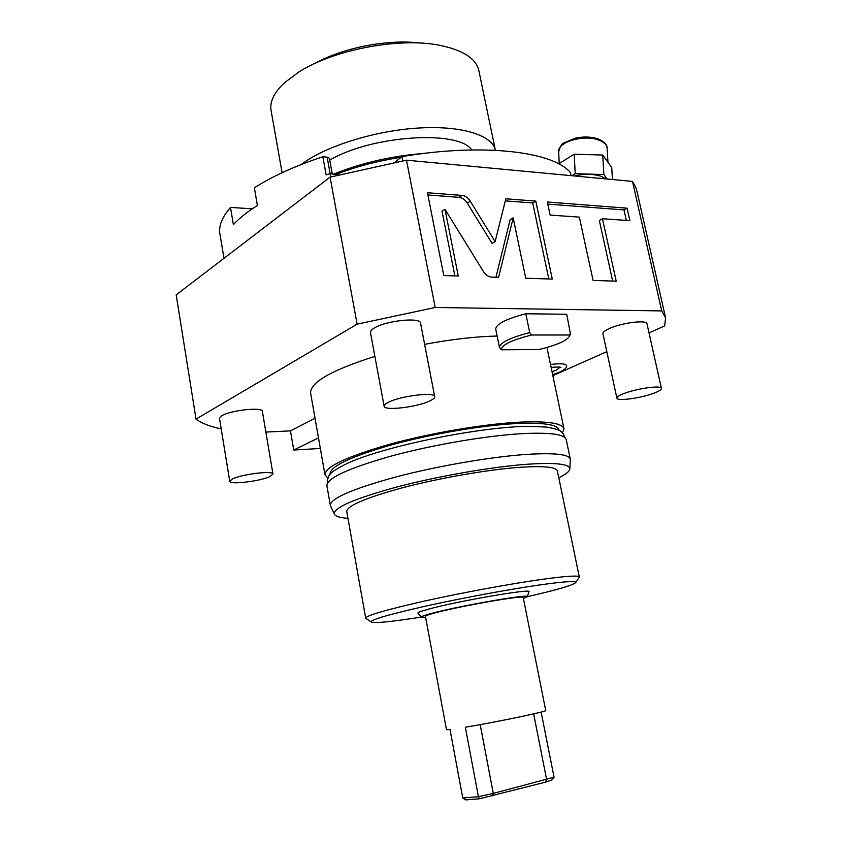 <?xml version="1.0" encoding="UTF-8"?>
<svg xmlns="http://www.w3.org/2000/svg" width="842" height="842" viewBox="0 0 842 842"><rect width="100%" height="100%" fill="white"/><g stroke="black" fill="none" stroke-linecap="round" stroke-linejoin="round"><path stroke-width="1.26" d="M221.13 428.483L219.425 428.557C209.153 426.21 201.354 423.063 196.039 419.116L176.178 294.889L330.085 177.136L406.486 160.18L632.489 181.409L635.847 187.482L637.373 193.081M315.034 418.263L290.458 430.883L265.861 432.072M649.024 332.885L664.664 325.928L665.569 317.813L661.717 310.908L435.198 307.488L357.113 324.159L196.039 419.116M552.847 375.637L606.808 351.651M324.959 474.73L310.635 393.267C309.898 382.51 331.316 370.217 374.879 356.387M424.631 344.346C451.354 339.315 475.519 336.547 497.138 336.032M562.53 432.914L563.972 428.82L546.963 347.483M272.955 474.035L262.378 411.422C262.736 406.812 230.655 410.159 221.846 415.727L219.488 418.39L229.75 481.319L232.203 479.087C241.222 474.257 273.471 470.31 272.955 474.035L270.25 476.393C260.967 481.15 229.561 485.024 229.75 481.319M434.704 396.666L420.547 323.149C420.695 317.045 386.446 320.497 374.553 327.896C371.596 329.622 370.238 331.18 370.459 332.569L384.12 406.223C383.952 405.107 385.373 403.792 388.404 402.287C400.613 395.845 435.082 391.719 434.704 396.666C434.861 397.845 433.293 399.224 430.009 400.803C417.474 407.118 384.12 411.117 384.12 406.223M661.423 388.404L646.993 323.802C647.098 319.486 620.933 322.875 608.787 328.801C604.693 330.727 602.735 332.38 602.925 333.737L616.891 398.129C616.765 397.045 618.796 395.635 622.985 393.919C635.394 388.657 661.717 384.91 661.423 388.404C661.517 389.551 659.36 391.004 654.939 392.772C642.341 397.961 616.818 401.581 616.891 398.129M566.634 366.154L566.666 365.986C566.382 363.702 560.993 363.207 550.521 364.502M495.738 329.117L495.706 329.001C496.275 323.959 506.316 318.876 525.818 313.761L566.719 314.266L570.413 333.727M290.458 430.883L293.753 450.017L318.487 437.893M293.753 450.017L320.349 448.47M357.113 324.159L330.085 177.136M661.717 310.908L632.489 181.409M435.198 307.488L406.486 160.18M470.257 201.185C468.015 197.723 465.268 195.797 462.016 195.407L427.462 192.734L443.776 275.545L458.269 276.018L444.997 209.311L483.424 271.545C485.697 275.018 488.444 276.871 491.665 277.113L498.58 277.334L513.178 217.857L525.745 278.218L552.289 279.091L535.786 201.112L505.832 198.796L495.117 241.622L470.257 201.185L467.278 203.101C465.037 199.649 462.29 197.733 459.048 197.344L427.904 194.976M579.328 217.12L593.084 280.428L616.207 281.175L602.451 218.741L629.9 220.657L627.101 208.185L547.353 202.006L550.142 215.089L579.328 217.12M495.117 241.622L492.075 243.412L467.278 203.101M535.786 201.112L532.733 202.964L505.316 200.87M548.795 278.976L532.733 202.964M513.178 217.857L510.136 219.688L495.949 277.25M444.997 209.311L442.029 211.237L454.869 275.902M626.332 220.404L623.985 209.911L547.805 204.111M612.66 281.06L599.336 220.478L602.451 218.741M627.101 208.185L623.985 209.911M571.087 175.641L570.455 172.715C553.762 151.581 483.066 142.824 401.981 156.601L395.098 162.18M402.802 160.801L401.981 156.601M330.759 176.946L330.148 173.641L326.17 174.915L322.844 156.749L327.128 157.138L329.411 158.264L332.327 174.094M338.452 174.862L330.148 173.641L327.128 157.138M223.983 258.315L219.983 234.392C218.467 226.203 221.962 217.215 230.476 207.427L233.392 224.635C239.181 218.31 247.19 211.931 257.41 205.49L254.358 187.829C272.145 176.399 294.974 166.042 322.844 156.749M252.337 208.795L230.476 207.427M335.653 174.589C355.619 166.695 377.532 160.917 401.381 157.254M333.337 174.273C360.997 163.001 391.056 156.065 423.526 153.476M282.102 172.726L271.113 110.723C269.524 101.893 274.05 92.504 284.659 82.579L298.805 72.044C333.158 49.878 398.498 37.29 438.682 45.11C462.679 49.846 476.077 58.382 478.877 70.717L495.391 150.276C492.402 135.067 461.037 125.174 417.222 128.11C373.49 130.973 324.475 146.634 301.289 164.506M471.731 149.95C458.901 129.731 371.564 135.236 329.748 160.127M420.053 43.068C388.509 38.932 343.231 47.636 315.466 63.161M606.208 178.946L600.988 176.252C593.042 173.768 584.316 173.673 574.802 175.989M571.897 175.715L575.212 173.705L603.861 174.547L607.198 179.03M603.861 174.547L602.735 155.054L611.734 167.484L612.46 179.525M558.73 163.864L574.212 154.181L602.735 155.054M575.212 173.705L574.212 154.181M327.833 478.077L324.98 474.846C324.949 466.9 346.43 456.722 389.457 444.323C430.915 432.925 484.624 423.863 520.209 422.137C547.963 421.011 562.551 423.231 563.972 428.82M330.117 474.235L330.075 474.014C330.064 466.394 350.63 456.648 391.772 444.787C431.399 433.893 482.708 425.221 516.82 423.537C543.511 422.431 557.551 424.568 558.941 429.936L558.993 430.188M330.338 505.253L326.896 485.718C326.917 478.119 348.493 468.215 391.614 455.975C433.167 444.723 486.95 435.588 522.545 433.619C550.3 432.293 564.856 434.304 566.224 439.629L570.308 459.153C569.034 454.301 554.531 452.712 526.776 454.385C491.17 456.785 437.24 466.058 395.519 477.056C352.209 488.981 330.485 498.411 330.348 505.358L330.601 506.053M570.339 459.942L570.308 459.153M558.783 477.782C566.024 474.267 569.697 471.267 569.813 468.783C569.434 463.91 555.183 462.405 527.05 464.258C491.707 466.836 437.998 476.183 396.887 486.992C354.25 498.696 333.411 507.737 334.39 514.115L330.485 505.81M347.967 518.367C339.968 517.777 335.442 516.367 334.39 514.115M346.757 511.589C347.009 505.737 366.081 497.664 403.971 487.381C440.408 477.888 487.392 469.731 518.714 467.394C543.353 465.71 556.246 466.921 557.383 471.025L579.328 577.002C578.664 575.233 566.003 576.054 541.343 579.464C509.968 583.885 462.353 592.663 425.105 600.925C386.331 609.703 366.544 615.439 365.712 618.133L346.757 511.589M366.259 618.596L365.712 618.133M578.97 577.654L579.328 577.002M371.038 621.901C373.364 623.427 387.983 622.143 414.885 618.07L421.305 617.07C421.168 616.512 424.473 615.313 431.251 613.492C458.248 606.082 530.365 593.526 527.324 596.683C557.678 589.726 573.834 585.001 575.781 582.475C575.644 580.748 563.466 581.59 539.259 585.011C508.936 589.379 462.9 597.904 427.136 605.798C389.909 614.186 371.206 619.554 371.038 621.901L365.765 618.26M528.944 591.863L528.997 591.716C532.302 588.221 456.511 601.314 428.252 609.229C421.179 611.166 417.727 612.46 417.916 613.102L418.011 613.208M528.997 591.716L527.324 596.683L523.419 598.504M425.61 617.333L421.316 617.102L417.916 613.102M541.132 712.09L554.057 777.198L493.286 793.417L478.414 796.69L465.342 727.235C495.97 722.173 548.184 711.29 545.721 710.543L523.208 597.473C525.587 594.652 459.5 606.166 434.661 612.976C428.452 614.639 425.368 615.744 425.421 616.302L446.481 729.656L450.017 729.54L462.774 798.006L478.414 796.69L479.351 798.784L465.815 799.9L462.774 798.006M554.057 777.198L551.973 779.976L545.332 782.197L479.351 798.784M480.203 724.625L493.286 793.417L492.633 795.858M545.332 782.197L546.637 779.65L533.66 713.89M552.036 371.732L556.267 370.154L560.098 367.217M499.443 347.399C500.053 342.599 510.147 337.674 529.723 332.622L531.681 334.99L569.718 334.99L569.687 335.853C567.076 340.652 556.867 345.188 539.069 349.493L501.39 349.798L499.464 347.504L495.706 329.001M529.723 332.622L525.818 313.761M569.718 334.99L570.634 332.685M531.681 334.99C511.399 340.094 501.295 345.031 501.39 349.798M462.016 195.407L459.048 197.344M559.225 163.548L558.667 151.781C557.057 142.14 584.159 134.11 598.925 140.119C604.051 142.088 606.777 144.729 607.114 148.055C607.25 144.698 604.324 141.677 598.336 139.004M665.485 317.423L637.341 192.923M558.667 151.781C560.298 146.203 562.067 143.245 563.961 142.908L575.212 138.183C583.632 136.404 591.305 136.667 598.241 138.972M607.956 162.264L607.114 148.055M327.822 482.519C326.991 481.929 327.349 479.708 328.896 475.856C329.864 473.067 336.179 468.826 347.83 463.142C385.131 445.923 482.066 426.284 529.986 426.347L546.69 427.083C554.699 428.589 559.351 429.967 560.667 431.209C563.309 433.493 564.477 435.44 564.182 437.03M569.813 468.783L570.35 459.616M575.781 582.475L579.328 577.128M566.666 365.986C566.782 367.701 564.487 369.722 559.793 372.059L552.636 374.606M551.131 367.438C556.394 366.891 559.656 366.901 560.951 367.491L560.498 367.301M569.687 335.853L570.571 333.285"/></g></svg>
